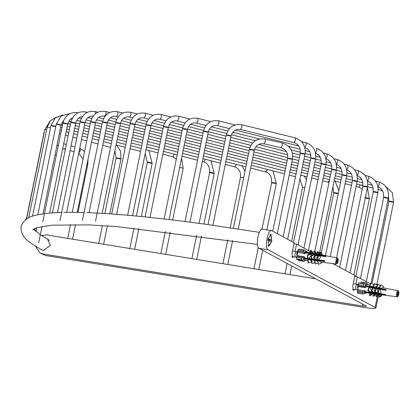 <?xml version="1.0" encoding="UTF-8"?>
<svg xmlns="http://www.w3.org/2000/svg" width="420" height="420" viewBox="0 0 420 420"><rect width="100%" height="100%" fill="white"/><g stroke="black" fill="none" stroke-linecap="round" stroke-linejoin="round"><path stroke-width="0.63" d="M41.501 235.552L46.52 234.922L315.656 278.812M262.81 229.304C259.009 226.679 254.94 246.682 258.951 248.267L366.025 305.944C366.765 306.474 365.573 306.506 362.455 306.038L42.662 253.885L39.974 252.971L45.701 255.523L365.495 307.676L372.766 308.548L375.889 308.17L375.107 307.424L268.034 249.748C264.022 248.162 268.091 228.16 271.892 230.785L294.163 242.781L292.026 253.276L292.462 257.665L293.659 256.809M293.695 243.605L296.557 244.072L310.443 251.554M312.774 252.809L313.63 253.271M332.761 263.571L354.937 275.52L352.8 286.015L353.236 290.404L354.428 289.548M354.469 276.344L357.331 276.806L370.43 283.868M357.331 276.806L355.84 284.135M296.557 244.072L295.066 251.396M271.882 241.295L268.742 246.262L268.049 239.232L270.953 234.192L271.882 241.295M47.56 239.006L46.977 238.744M41.16 249.491L41.722 249.847M46.888 238.697L47.513 238.98L50.311 245.333L43.37 250.399L41.06 249.438M262.447 229.178L271.892 230.785M366.025 305.944L366.314 306.222M39.974 252.971L35.416 246.157M33.474 229.037L39.989 234.57M127.838 215.224L111.694 213.995M164.288 218.962L145.073 216.909M208.068 224.584L185.062 221.529L203.459 131.124C205.821 123.212 210.903 119.795 218.694 120.866L219.067 123.197L217.607 125.654L215.392 125.444C211.738 125.848 209.365 128.069 208.283 132.106L189.966 222.133M259.345 232.349L208.021 224.59M185.147 221.513L164.162 218.978M145.241 216.883L127.622 215.261M111.941 213.953L97.183 213.103M84.336 212.499L72.209 212.341L90.652 121.706C92.993 113.799 97.996 110.386 105.662 111.463L106.129 113.825L104.559 116.245L102.622 116.025C98.999 116.314 96.616 118.535 95.477 122.687L77.238 212.336M61.945 212.41L52.421 212.909L70.87 122.22C73.217 114.314 78.23 110.896 85.911 111.977L86.425 112.765M43.974 250.462L41.79 249.832C30.077 242.781 20.601 238.382 21 226.658C25.463 215.093 36.015 215.46 44.546 213.67M40.315 234.785L47.586 239.075L49.313 240.55M124.1 268.307L122.656 268.07M122.666 268.254L122.987 268.102M367.332 284.582L367.836 284.954L367.657 284.398L366.602 283.001M360.486 283.28L361.274 282.13L366.928 283.269M365.642 293.002L366.282 292.897M362.691 292.756L363.505 291.806L364.991 291.044L365.169 291.795L364.313 292.236L364.487 292.782L365.342 292.341L365.626 293.044L364.14 293.806L363.038 293.848L362.691 292.756L357.362 291.884L357.861 289.826L365.08 290.819L365.169 291.601M357.83 293.129L363.274 294.016L357.709 292.976L357.362 291.884M365.957 285.847L365.185 285.332L364.891 286.062L365.663 286.577L365.316 287.584L363.988 286.697L363.368 285.516L363.956 284.051L364.544 283.799L366.392 284.902L365.957 285.847L365.043 285.695L369.369 286.508L369.842 286.256L372.997 287.175L373.475 286.913L376.215 287.768L376.703 287.506L377.407 287.989L379.675 288.104L380.273 288.519L386.174 289.606L385.88 290.336L379.979 289.249L381.082 292.682L380.604 293.879L378.058 292.131L377.648 292.357L380.195 294.1L380.604 293.879M363.368 285.516L358.04 284.644L359.016 283.028L363.956 284.051M358.04 284.644L357.94 285.71L363.988 286.697M357.709 292.976L358.097 292.819L357.709 292.976M397.388 295.649L397.719 294.005L397.441 293.144L397.929 291.921L398.207 292.787L398.669 291.627L398.769 294.562L398.281 295.78L398.008 294.919L397.541 296.074L397.388 295.649M398.008 294.919L397.394 294.814M398.769 294.562L397.577 294.368M397.572 293.548L398.496 293.695M398.958 292.535L398.349 292.441M397.478 295.864L397.325 295.375M373.538 285.831L370.519 286.724M376.735 286.482L374.173 287.395M379.759 287.102L377.407 287.989M380.273 288.519L382.882 287.716L397.919 290.745L396.848 291.942L396.454 296.147L396.942 296.741C397.604 297.602 398.286 296.279 399 292.772C398.795 291.27 398.438 290.593 397.919 290.745M380.825 289.406L379.769 288.677L377.984 288.388L378.971 289.065L377.113 288.719L377.89 291.758M375.926 288.503L374.603 291.795L377.375 293.695L377.858 293.433L375.086 291.527L376.409 288.236L375.926 288.503L373.884 288.125L374.761 291.396M371.863 290.939L371.385 291.202L374.351 293.239L374.834 292.976L371.863 290.939L373.186 287.647L372.703 287.91L370.225 287.453L371.81 291.721L371.49 292.519L368.225 290.278L367.757 290.535L371.023 292.777L371.49 292.519M370.225 287.453L369.548 286.986L369.08 287.243L365.652 286.613M365.615 286.834L365.369 287.752L358.176 286.456L357.861 289.826M365.169 291.743L370.55 292.451M371.411 292.562L373.832 292.882M374.776 293.008L376.745 293.265M378.299 292.336L377.858 293.433L379.502 293.627M380.646 293.78L385.497 294.415L385.67 294.961L364.445 292.168M365.453 292.488L365.715 292.819L372.404 293.596L372.083 294.394L369.962 295.754L369.274 295.312L371.395 293.947L371.642 293.333M372.057 293.622L375.874 294.068L375.485 295.034L373.558 296.273L372.85 295.817L373.648 293.822M375.653 294.074L378.977 294.473L378.536 295.57L376.735 296.73L376.021 296.268L377.822 295.113L378.168 294.252M378.835 294.473L381.764 294.83L381.286 296.021L379.633 297.082L379.024 296.693L380.678 295.633L381.071 294.651M398.207 292.787L397.625 292.693M365.269 286.314L369.511 287.007M369.595 287.018L370.933 287.584M374.561 288.251L373.753 287.7L371.38 287.312L372.083 287.794M377.78 288.844L376.845 288.204L374.887 287.884L375.737 288.467M386.211 289.732L380.735 288.834L382.221 289.853M369.08 287.243L367.757 290.535M369.548 286.986L368.225 290.278M369.369 286.508L370.692 283.217L371.159 282.965L369.842 286.256M371.159 282.965L373.926 284.86M371.385 291.202L372.703 287.91M373.475 286.913L374.798 283.621L377.213 285.285M372.997 287.175L374.315 283.883L374.798 283.621M373.763 288.046L374.446 288.503M373.884 288.125L373.186 287.647M374.834 292.976L375.218 292.01M370.052 293.37L369.274 295.312M375.086 291.527L374.603 291.795M376.703 287.506L378.021 284.214L380.289 285.768M376.215 287.768L377.538 284.477L378.021 284.214M377.113 288.719L376.409 288.236M378.058 292.131L379.381 288.839L378.971 289.065L377.648 292.357M379.675 288.104L380.993 284.812L383.539 286.561L383.061 287.752M379.26 288.33L380.583 285.038L380.993 284.812M376.845 294.221L376.021 296.268M379.979 289.249L379.381 288.839M379.864 294.599L379.024 296.693M377.291 288.508L376.751 288.188M379.628 289.007L379.764 288.677M382.289 289.674L382.51 289.128M371.395 293.947L372.083 294.394M372.85 295.817L374.776 294.578L375.485 295.034M375.076 293.827L374.776 294.578M377.822 295.113L378.536 295.57M380.678 295.633L381.286 296.021M374.787 293.008L376.866 293.344M377.748 293.491L379.785 293.822M380.494 293.937L385.592 294.767M364.408 292.189L365.342 292.341M358.176 286.456L357.94 285.71M366.392 284.902L366.093 285.647M304.684 252.063L305.02 251.559L305.707 252.231L304.684 252.063L305.371 252.735L304.967 253.449L303.776 252.284L303.287 251.113L304.274 250.005L298.804 249.113M303.287 251.113L297.959 250.241L298.625 249.239L303.954 250.105L305.004 250.435L306.196 251.601L305.707 252.231M297.959 250.241L297.733 251.297L303.776 252.284M305.949 251.359L306.595 251.465L306.212 251.564L306.595 251.465L307.272 252.299M298.809 260.395L304.138 261.261L305.886 259.849M301.749 258.279L302.694 257.345L304.232 256.872L304.264 257.906L303.371 258.174L303.44 258.935L304.327 258.668L304.463 259.665L302.321 260.19L301.88 259.802L301.749 258.279L296.42 257.413L297.103 255.67L304.337 256.72L304.295 257.649M301.88 259.802L296.552 258.935L296.42 257.413M296.552 258.935L296.882 259.145M337.491 262.983L337.207 263.372L337.113 262.169L336.578 262.962L336.473 261.697L337.459 258.851L337.565 260.059L338.09 259.261L338.195 260.531L337.669 261.329L337.491 262.983M337.669 261.329L336.814 261.188M337.764 262.531L337.134 262.427M338.195 260.531L336.956 260.327M336.924 259.954L337.565 260.059M337.638 262.731L337.344 263.177M304.715 252.095L325.826 256.184L325.49 256.688L320.665 255.754M319.725 255.57L317.846 255.203M316.974 255.035L314.78 254.609M314.071 254.473L311.456 253.969M310.795 253.838L305.351 252.782M305.308 252.934L304.988 253.68L297.817 252.336L297.103 255.67M304.269 257.864L307.713 258.353L308.075 258.767L308.868 258.51L311.362 258.862L311.735 259.292L312.548 259.03L314.606 259.319L314.979 259.749L315.798 259.486L317.667 259.749L317.987 260.116L318.685 259.891L324.629 260.726L324.692 261.487L318.748 260.652L320.806 262.075L336.168 264.002L337.418 263.293C339.139 258.279 337.565 258.174 337.15 258.006L336.436 258.494L335.543 262.658L336.168 264.002M311.588 254.121L311.225 253.701L307.43 254.924L307.792 255.344L311.588 254.121L311.661 254.945L308.868 258.51M314.344 256.226L312.548 259.03M317.431 256.872L315.798 259.486M317.987 260.116L317.704 256.688L320.665 255.738L320.77 256.977L318.685 259.891M321.195 262.106L321.3 263.351L318.339 264.301L318.05 260.878L317.73 260.51L315.861 260.248L317.83 261.702M317.951 263.093L315.331 263.939L315.042 260.51L314.669 260.08L312.611 259.791L314.769 261.319M314.874 262.579L312.086 263.477L311.798 260.053L311.425 259.623L308.931 259.271L311.535 260.915M308.931 259.271L308.144 259.529L307.776 259.114L303.403 258.494M321.977 253.759L321.284 253.958L320.045 252.32L320.744 252.121L321.977 253.759L322.082 254.998L319.111 254.373M319.231 253.312L318.407 253.549L317.063 251.764L317.882 251.528L319.231 253.312L319.326 254.452L315.966 253.738M316.166 252.856L315.352 253.087L313.908 251.176L314.722 250.945L316.166 252.856L316.25 253.859L312.412 253.024M312.737 252.389L311.945 252.62L310.359 250.514L311.152 250.289L312.737 252.389L312.811 253.218L306.206 251.774M337.113 262.169L336.504 262.07M308.322 258.689L309.404 258.589M307.776 259.114L308.065 262.537L308.427 262.952L308.144 259.529M307.792 255.344L308.075 258.767M307.43 254.924L307.713 258.353M310.558 258.752L309.929 258.951L311.693 259.24M311.619 261.928L308.427 262.952M311.829 259.261L313.052 259.098M312.086 263.477L311.714 263.051L311.425 259.623M311.735 259.292L311.451 255.864L314.906 254.751L314.528 254.326L311.078 255.439L311.451 255.864M311.362 258.862L311.078 255.439M314.239 259.266L313.441 259.523L315.399 259.844L316.292 259.555M312.611 259.791L311.798 260.053M314.99 255.759L314.906 254.751M317.489 259.723L316.538 260.033L318.323 260.321L318.313 260.012M314.669 260.08L314.953 263.503L315.331 263.939M314.979 259.749L314.695 256.326L317.914 255.287L317.541 254.856L314.318 255.896L314.695 256.326M314.318 255.896L314.606 259.319M315.861 260.248L315.042 260.51M318.014 256.431L317.914 255.287M318.323 260.321L319.358 259.985M317.73 260.51L318.339 264.301M320.665 255.738L320.344 255.371L317.383 256.326L317.704 256.688M317.383 256.326L317.667 259.749M321.085 260.773L321.038 260.222M320.376 260.127L319.289 260.479L324.765 261.371M318.748 260.652L318.05 260.878M321.442 255.901L321.421 255.638M322.171 256.043L322.145 255.754M304.001 257.985L307.96 258.631M311.997 253.255L311.945 252.62M310.359 250.514L310.538 252.646M315.352 253.087L315.415 253.869M314.092 253.36L313.908 251.176M318.486 254.441L318.407 253.549M317.063 251.764L317.247 253.995M321.368 254.977L321.284 253.958M320.045 252.32L320.234 254.599M303.403 258.515L304.327 258.668M312.931 254.252L314.139 254.452M314.722 254.546L317.231 254.956M317.693 255.029L320.156 255.434M320.439 255.476L325.705 256.337M304.4 258.888L304.463 259.665M298.473 260.18L298.389 259.14M297.817 252.336L297.733 251.297M306.196 251.601L305.855 252.116M268.049 238.513L271.609 240.429L269.703 239.941L269.399 241.437M269.703 239.941L268.081 239.064M268.097 245.422L268.737 245.91L271.304 241.925L267.745 240.009M271.609 240.429L270.821 234.596L269.834 234.78M268.081 245.348L268.721 245.91M270.606 234.523L269.792 234.843M357.908 288.041L357.661 286.094L357.94 285.002M357.903 285.421L357.688 286.403M383.366 289.873L383.371 289.501L383.255 289.853M357.709 287.028L358.029 285.994M358.207 284.23L357.683 286.577L357.866 288.545M370.781 286.771L370.634 287.527M374.971 287.942L374.918 288.314M379.27 288.598L379.218 288.929M383.838 289.957L383.948 289.359M383.56 289.296L383.481 289.894M384.185 294.242L384.473 294.588M367.29 286.913L367.332 286.65M371.327 286.87L371.18 287.627M375.527 287.989L375.464 288.419M380.111 289.275L380.173 288.955M379.811 288.708L379.754 289.096M384.106 289.385L384.027 289.994M384.72 294.315L385.024 294.677M384.584 289.464L384.605 290.099M357.394 287.395L358.076 287.49M357.851 289.585L355.992 289.8L355.609 286.734L356.947 284.319L357.903 284.77M297.139 255.302L296.887 253.355L297.161 252.11L296.914 253.664M296.935 254.289L297.392 251.444L296.909 253.838L297.077 255.712M310.191 258.699L310.328 259.019M314.449 259.298L314.617 259.718M318.701 259.896L319.058 260.694M323.221 256.247L323.227 255.932M322.959 255.89L322.865 256.179M322.964 260.495L323.201 261.114M297.769 251.748L297.476 253.423M310.737 258.772L310.873 259.109M319.247 259.97L319.421 260.437M321.888 260.904L322.303 260.4M323.783 256.358L323.778 256.022M323.505 255.98L323.411 256.284M323.51 260.568L323.746 261.209M323.043 260.731L321.074 260.411L321.694 260.316M296.62 254.657L297.302 254.751M296.447 256.935L295.218 257.061L294.835 253.995L296.173 251.58L297.129 252.032M258.951 248.267L268.034 249.748M45.701 255.523L42.662 253.885M375.107 307.424L377.365 296.326M362.455 306.038L362.822 304.222M56.327 155.337L55.025 154.912M62.69 148.775L64.418 148.99L65.541 148.417M66.26 144.874L65.588 144.228L63.688 143.876M78.797 152.98L80.393 150.712L79.742 148.323L84.593 151.473M87.04 164.136L87.77 164.488L78.036 212.347M116.503 157.857C119.495 158.251 120.871 158.624 120.624 158.97C117.632 158.576 116.256 158.203 116.503 157.857L116.151 157.925L104.848 213.481M147.651 162.172C147.53 162.54 148.932 162.913 151.862 163.285C151.977 162.913 150.575 162.54 147.651 162.172L147.341 162.236L136.4 216.006M172.694 219.959L183.204 168.278L179.697 167.323M174.547 154.25L172.751 156.781L176.353 159.08M44.693 130.048L44.279 132.085M209.696 172.294C209.674 172.688 211.097 173.056 213.969 173.408C213.99 173.014 212.562 172.646 209.696 172.294L199.048 223.346M205.501 159.332L203.737 161.847C208.068 163.443 209.963 166.945 209.417 172.358M50.059 121.149L44.798 129.523L46.667 129.638M243.642 177.812L240.455 177.424L230.207 227.797M236.481 164.409L234.738 166.908C239.096 168.509 241.001 172.011 240.455 177.424M56.348 117.086L50.379 120.782L47.14 127.323L50.537 127.764M271.756 182.416C271.782 182.821 273.215 183.188 276.061 183.53C276.034 183.131 274.601 182.758 271.756 182.416L261.991 229.194M267.477 169.481L265.755 171.969C270.128 173.576 272.039 177.077 271.498 182.485M55.561 126.562C52.715 126.221 51.282 125.848 51.256 125.449C54.101 125.785 55.535 126.158 55.561 126.562M304.684 187.714L302.536 187.546L291.58 241.39M60.842 125.118C58.007 124.777 56.569 124.409 56.532 124.005C59.367 124.341 60.8 124.714 60.842 125.118M67.483 124.021C67.431 123.617 65.993 123.244 63.163 122.913C63.221 123.317 64.659 123.69 67.483 124.021M77.942 112.733L77.942 112.733C70.266 111.652 65.258 115.07 62.911 122.976L42.83 221.692M322.649 180.773L327.92 182.112L329.17 180.726M333.827 192.544C336.656 192.88 338.095 193.247 338.147 193.657C335.318 193.321 333.879 192.948 333.827 192.544L321.31 252.877M364.859 197.605C364.928 198.014 366.366 198.387 369.191 198.718C369.128 198.308 367.684 197.935 364.859 197.605M360.465 184.905L358.822 187.157L362.077 189.011M75.448 123.27C72.623 122.934 71.185 122.567 71.117 122.157C73.941 122.488 75.385 122.861 75.448 123.27M389.009 201.149C389.062 201.553 390.506 201.925 393.33 202.256C393.278 201.852 391.839 201.479 389.009 201.149L372.01 283.542M97.787 112.235L95.141 111.557L95.666 113.531M84.688 122.845C81.858 122.509 80.42 122.141 80.367 121.732C83.197 122.068 84.635 122.441 84.688 122.845M254.179 150.371C253.444 149.835 251.89 149.478 249.522 149.289C250.257 149.825 251.811 150.187 254.179 150.371L254.263 150.323C255.134 146.822 257.24 144.638 260.573 143.777L264.127 143.808L265.246 141.272L265.167 139.01C257.093 137.986 251.853 141.43 249.438 149.341L233.373 228.296M264.059 143.808L281.211 147.767L282.334 145.231L282.256 142.968C289.937 145.572 293.339 150.974 292.451 159.169L277.289 233.693M287.711 158.141C290.078 158.324 291.632 158.681 292.367 159.217C290 159.033 288.445 158.676 287.711 158.141L272.764 231.252M230.911 136.017C230.559 135.555 229.063 135.188 226.422 134.915C226.774 135.382 228.27 135.749 230.911 136.017M212.909 225.272L231.079 135.959C232.124 132.022 234.46 129.801 238.098 129.302L240.555 129.496L241.936 127.024L241.631 124.703L295.229 137.876C302.668 140.542 305.928 145.955 305.009 154.124L287.684 239.29M240.455 129.486L294.053 142.658L295.528 140.191L295.229 137.876M300.353 153.085C302.998 153.353 304.49 153.72 304.841 154.187C302.201 153.914 300.704 153.547 300.353 153.085L283.154 236.849M310.931 157.93C311.157 158.372 312.632 158.739 315.352 159.038C315.126 158.597 313.656 158.225 310.931 157.93L293.548 242.45M298.074 244.886L315.556 158.975C316.486 150.817 313.283 145.399 305.933 142.716L306.306 145.052L304.799 147.504M208.078 132.169C205.359 131.87 203.884 131.502 203.658 131.061C206.383 131.355 207.853 131.728 208.078 132.169M321.342 163.527C321.505 163.958 322.964 164.325 325.726 164.635C325.563 164.209 324.104 163.837 321.342 163.527L303.938 248.047M308.469 250.488L325.946 164.572C326.886 156.424 323.71 151.001 316.412 148.312L316.817 150.654L315.525 153.043M210.793 121.601L197.726 118.298L198.13 120.64L196.634 123.081L194.518 122.866C190.869 123.233 188.491 125.454 187.388 129.528L169.076 219.524M187.168 129.591C184.406 129.281 182.947 128.914 182.784 128.483C185.54 128.793 187.005 129.166 187.168 129.591M331.748 169.124C331.868 169.543 333.322 169.916 336.11 170.237C335.984 169.811 334.53 169.444 331.748 169.124L314.848 251.108M319.284 253.99L336.341 170.168C337.286 162.026 334.126 156.602 326.86 153.909L327.285 156.256L325.931 158.66M189.824 119.049L178.6 116.193L179.02 118.54L177.503 120.976L175.445 120.755C171.801 121.097 169.417 123.317 168.304 127.423L150.003 217.376M168.073 127.486C165.291 127.166 163.837 126.798 163.711 126.373C166.493 126.693 167.947 127.066 168.073 127.486M342.148 174.725C342.242 175.14 343.691 175.508 346.495 175.833C346.395 175.418 344.946 175.046 342.148 174.725L325.453 255.649M330.283 256.62L346.731 175.77C347.681 167.627 344.531 162.204 337.286 159.506L337.727 161.858L336.331 164.267M170.698 116.954L161.123 114.508L161.564 116.855L160.025 119.291L158.009 119.07C154.366 119.395 151.988 121.616 150.864 125.738L132.568 215.649M150.623 125.801C147.824 125.475 146.375 125.102 146.276 124.688C149.079 125.013 150.528 125.386 150.623 125.801M352.543 180.322C352.622 180.731 354.065 181.104 356.879 181.429C356.8 181.02 355.357 180.647 352.543 180.322L336.53 257.88M339.644 267.283L357.126 181.367C358.076 173.224 354.937 167.806 347.707 165.107L348.159 167.459L346.726 169.869M153.221 115.274L145.173 113.211L145.625 115.563L144.076 117.994L142.086 117.773C138.448 118.088 136.07 120.309 134.941 124.441L116.655 214.305M134.694 124.504C131.885 124.173 130.436 123.805 130.358 123.391C133.172 123.722 134.615 124.094 134.694 124.504M362.938 185.918C363.006 186.328 364.445 186.701 367.269 187.031C367.206 186.622 365.762 186.249 362.938 185.918L345.508 270.438M350.038 272.879L367.516 186.963C368.471 178.826 365.337 173.402 358.124 170.704L358.58 173.056L357.121 175.476M137.277 113.983L130.651 112.282L131.108 114.639L129.554 117.064L127.586 116.844C123.953 117.148 121.569 119.369 120.44 123.511L102.165 213.318M120.188 123.575C117.369 123.244 115.925 122.871 115.862 122.462C118.681 122.798 120.125 123.165 120.188 123.575M107.048 122.997C106.995 122.588 105.551 122.22 102.727 121.884C102.779 122.288 104.218 122.661 107.048 122.997M89.04 212.667L107.3 122.929C108.612 118.634 110.99 116.414 114.445 116.267L116.398 116.487L117.962 114.061L117.495 111.704C109.825 110.628 104.816 114.041 102.475 121.947L82.388 220.663M367.516 181.078L368.996 178.658L368.534 176.3C375.737 179.004 378.861 184.427 377.911 192.565L360.428 278.481M373.338 191.515C376.163 191.851 377.606 192.224 377.654 192.628C374.829 192.292 373.385 191.924 373.338 191.515L355.793 276.56M383.733 197.117C383.775 197.521 385.208 197.888 388.043 198.23C388.001 197.825 386.568 197.453 383.733 197.117L366.293 281.636M371.033 283.033L388.3 198.161C389.256 190.024 386.137 184.606 378.94 181.902L379.407 184.259L377.911 186.674M95.219 122.755C92.384 122.42 90.946 122.047 90.904 121.642C93.739 121.979 95.177 122.351 95.219 122.755M363.505 291.806L357.462 290.819M397.288 295.087L397.467 293.202M397.562 292.856L397.819 292.21M397.955 291.979L398.643 291.706M398.743 291.842L398.895 292.325M398.932 292.614L398.753 294.504M398.659 294.845L398.396 295.496M398.265 295.722L397.577 295.995M302.694 257.345L296.646 256.358M337.207 263.293L336.614 262.909M336.556 262.668L336.499 261.991M336.509 261.644L336.913 259.775M337.034 259.497L337.334 259.051M337.47 258.935L338.058 259.313M338.116 259.56L338.173 260.232M338.163 260.584L337.764 262.453M375.889 308.17L378.441 295.633M257.381 244.409L116.723 226.564L88.846 224.884L51.98 225.172L36.419 227.782L32.744 229.567M45.46 213.554L52.626 212.867M86.704 212.578L97.466 213.05M63.672 212.368L72.508 212.289M38.687 242.781L42.016 226.417M35.947 231.562L36.734 227.677M58.448 144.921L56.858 145.892M65.588 144.228L66.35 144.443M71.096 145.814L75.002 146.942M64.223 148.958L65.362 149.289M70.108 150.654L74.014 151.783M88.001 159.432L87.77 164.488M78.755 153.179L83.008 159.28M75.553 224.532L72.576 239.169M70.534 224.506L67.715 238.376M34.766 230.486L35.227 228.207M59.288 133.964L60.68 133.948M65.457 135.172L68.093 135.881M72.854 137.167L76.771 138.222M81.538 139.508L86.74 140.915M91.508 142.196L97.996 143.95M102.758 145.236L110.565 147.341M116.555 145.042L120.577 151.253L120.976 158.907L109.804 213.806M114.923 150.633L116.151 157.925M107.347 225.887L103.614 244.23M102.386 225.572L98.752 243.437M129.791 248.498L133.954 228.049M134.657 249.291L138.878 228.522M141.33 216.489L152.166 163.217L148.838 150.523M145.157 153.793L147.341 162.236M140.616 151.405L130.022 148.601M125.255 147.341L116.083 144.916M111.316 143.656L103.504 141.593M98.732 140.327L92.237 138.611M87.465 137.351L82.257 135.975M77.485 134.71L73.563 133.675M68.796 132.416L66.16 131.717M61.394 130.457L60.071 130.106M160.828 253.565L165.344 231.389M165.695 254.357L170.247 231.971M181.592 158.004L183.204 168.278M172.751 156.781L162.86 154.192M158.088 152.943L145.971 149.772M141.204 148.523L130.604 145.745M125.832 144.496L116.655 142.097M111.888 140.847L104.071 138.799M99.298 137.55L92.799 135.849M88.027 134.6L82.814 133.234M78.041 131.985L74.12 130.961M69.347 129.712L66.707 129.019M61.94 127.769L60.617 127.423M44.1 132.143L26.423 219.046M191.867 258.625L196.607 235.342M196.733 259.418L201.495 236.009M203.936 224.012L214.242 173.339L210.924 160.734M203.737 161.847L202.309 161.474M197.536 160.23L181.965 156.177M177.193 154.938L163.438 151.358M158.66 150.113L146.543 146.963M141.771 145.719L131.171 142.963M126.399 141.719L117.222 139.33M112.445 138.091L104.627 136.054M99.855 134.809L93.356 133.119M88.578 131.88L83.365 130.52M78.593 129.276L74.666 128.258M69.893 127.013L67.258 126.331M62.486 125.087L61.168 124.745M44.798 129.523L26.612 218.92M222.905 263.687L227.771 239.789M227.771 264.479L232.643 240.524M241.972 165.827L244.981 171.25M234.738 166.908L225.283 164.456M220.505 163.217L202.881 158.65M198.109 157.416L182.537 153.379M177.76 152.14L164 148.575M159.227 147.336L147.105 144.197M142.333 142.958L131.733 140.212M126.956 138.973L117.779 136.595M113.001 135.361L105.184 133.334M100.406 132.095L93.907 130.41M89.129 129.171L83.916 127.822M79.139 126.583L75.217 125.564M70.439 124.331L67.809 123.648M63.042 122.409L62.186 122.189M47.14 127.323L28.749 217.718M253.948 268.748L258.258 247.559M258.809 269.54L262.726 250.299M266.873 229.898L276.323 183.466L273.016 170.909M265.755 171.969L250.651 168.068M245.879 166.834L225.85 161.663M221.072 160.429L203.448 155.873M198.671 154.639L183.099 150.617M178.322 149.384L164.561 145.824M159.784 144.59L147.667 141.461M142.889 140.228L132.284 137.487M127.512 136.253L118.33 133.88M113.552 132.647L105.73 130.625M100.958 129.392L94.453 127.712M89.68 126.478L84.462 125.129M79.69 123.895L75.768 122.882M70.996 121.653L68.828 121.091M62.806 114.907L55.193 118.015L50.993 125.512L32.545 216.19M284.986 273.808L287.096 263.429M289.847 274.606L291.627 265.865M299.98 178.852L302.536 187.546M304.064 175.991L306.353 179.503M295.397 176.678L289.217 175.088M284.44 173.854L251.218 165.291M246.44 164.062L226.412 158.897M221.634 157.668L204.005 153.122M199.232 151.893L183.656 147.877M178.878 146.643L165.118 143.099M160.34 141.866L148.218 138.742M143.441 137.513L132.836 134.778M128.063 133.544L118.876 131.182M114.104 129.948L106.281 127.932M101.504 126.704L94.999 125.023M90.227 123.795L85.013 122.451M80.246 121.223L76.792 120.33M71.899 119.07L70.823 118.792M69.941 113.563L61.199 115.962L56.275 124.068L37.816 214.793M43.029 213.875L61.099 125.05L63.756 120.241M49.597 213.113L67.741 123.958L69.883 119.658L72.581 117.773M78.787 118.036L81.144 118.639M86.037 119.9L90.783 121.123M95.55 122.346L102.05 124.021M106.827 125.249L114.65 127.26M119.427 128.489L128.609 130.851M133.387 132.08L143.992 134.809M148.769 136.038L160.892 139.156M165.669 140.385L179.434 143.929M184.207 145.157L199.784 149.163M204.561 150.392L222.196 154.928M226.968 156.156L247.002 161.311M251.774 162.54L285.002 171.087M289.779 172.316L295.964 173.906M300.736 175.135L306.92 176.726M311.693 177.954L317.877 179.545M335.108 181.067L338.693 190.57M327.794 182.096L328.818 182.448M332.966 186.748L333.575 192.607M353.913 274.969L369.437 198.655L367.364 187.714M358.822 187.157L356.087 186.459M351.314 185.231L345.13 183.645M340.352 182.416L334.173 180.831M329.395 179.603L323.211 178.012M318.439 176.788L312.254 175.198M307.477 173.975L301.298 172.384M296.52 171.155L290.336 169.57M285.563 168.341L252.331 159.81M247.559 158.582L227.525 153.436M222.747 152.208L205.112 147.677M200.34 146.454L184.758 142.453M179.981 141.225L166.215 137.686M161.443 136.463L149.315 133.345M144.538 132.121L133.933 129.397M129.155 128.168L119.973 125.811M115.195 124.583L107.378 122.577M102.606 121.349L96.579 119.8M91.681 118.545L88.032 117.605M87.266 112.324L85.911 111.977M57.514 212.578L75.695 123.202C76.829 119.065 79.212 116.844 82.845 116.54M376.745 284.959L393.582 202.193L392.354 192.712L385.649 186.401M388.547 196.429L388.757 201.212M382.51 190.58L378.205 189.472M373.175 188.176L367.563 186.732M362.775 185.504L356.606 183.913M351.829 182.684L345.649 181.094M340.872 179.865L334.693 178.274M329.915 177.046L323.736 175.455M318.959 174.227L312.774 172.636M308.002 171.407L301.817 169.816M297.045 168.588L290.861 166.997M286.083 165.769L252.861 157.222M248.084 155.993L228.049 150.838M223.277 149.609L205.643 145.073M200.87 143.845L185.288 139.834M180.516 138.605L166.751 135.067M161.973 133.838L149.851 130.714M145.073 129.486L134.468 126.761M129.691 125.528L120.514 123.17M115.747 121.942L108.397 120.052M103.504 118.792L98.558 117.521M93.083 116.167L92.09 116.114C88.636 116.261 86.252 118.482 84.94 122.782L66.722 212.31M95.141 111.557C87.465 110.476 82.457 113.888 80.115 121.8L60.029 220.516M238.25 229.021L254.263 150.323M265.167 139.01L282.256 142.968M281.143 147.767C286.01 149.41 288.173 152.885 287.627 158.188M208.016 224.606L226.254 134.978C228.632 127.066 233.762 123.643 241.631 124.703M294.053 142.658C298.688 144.296 300.731 147.787 300.185 153.143M304.736 147.494C309.278 149.121 311.272 152.618 310.732 157.994M298.762 145.997L235.331 130.111M229.388 128.62L217.497 125.643M305.933 142.716L301.544 141.619M234.969 124.939L218.694 120.866M315.205 153.085C319.694 154.707 321.668 158.209 321.121 163.59M309.887 151.741L305.282 150.575M300.163 149.284L288.435 146.317M259.439 138.983L232.78 132.242M227.734 130.966L211.523 126.866M206 125.47L196.518 123.07M197.726 118.298C189.977 117.222 184.921 120.64 182.564 128.546L164.157 218.999M325.642 158.681C330.104 160.298 332.057 163.8 331.517 169.186M320.287 157.322L315.845 156.188M310.853 154.917L305.13 153.463M300.321 152.24L291.133 149.903M255.213 140.763L231.425 134.71M226.637 133.497L209.454 129.124M204.54 127.874L190.57 124.32M185.078 122.918L177.382 120.965M326.86 153.909L323.395 153.027M178.6 116.193C170.872 115.117 165.832 118.529 163.48 126.441L145.068 216.925M336.068 164.278C340.505 165.89 342.452 169.397 341.906 174.788M330.687 162.902L326.24 161.768M321.248 160.493L315.541 159.033M310.763 157.815L304.584 156.235M299.806 155.017L292.341 153.106M286.435 151.599L258.594 144.485M252.635 142.968L230.79 137.387M226.013 136.164L208.383 131.66M203.611 130.442L188.533 126.588M183.624 125.339L171.449 122.225M165.979 120.829L159.904 119.28M337.286 159.506L333.8 158.618M161.123 114.508C153.416 113.431 148.386 116.844 146.039 124.756L127.622 215.266M335.118 264.841L335.307 263.891M346.484 169.874C350.905 171.486 352.842 174.988 352.301 180.385M341.082 168.488L336.635 167.349M331.637 166.073L325.941 164.614M321.163 163.385L314.979 161.805M310.202 160.582L304.022 158.996M299.245 157.773L292.73 156.103M287.669 154.807L255.943 146.68M250.903 145.383L230.239 140.091M225.461 138.868L207.827 134.347M203.049 133.124L187.478 129.134M182.705 127.911L169.428 124.509M164.525 123.254L153.983 120.551M148.523 119.154L143.95 117.983M347.707 165.107L344.201 164.204M145.173 113.211C137.482 112.135 132.463 115.547 130.116 123.459L111.694 214.006M356.9 175.471C361.305 177.083 363.237 180.584 362.691 185.981M351.477 174.079L347.025 172.94M342.032 171.654L336.336 170.195M331.558 168.966L325.379 167.375M320.602 166.152L314.417 164.561M309.645 163.338L303.461 161.747M298.683 160.524L292.498 158.933M287.711 157.705L254.572 149.195M249.79 147.966L229.688 142.8M224.91 141.577L207.275 137.046M202.503 135.817L186.921 131.817M182.144 130.594L168.389 127.061M163.616 125.832L151.972 122.845M147.073 121.585L138.043 119.264M132.589 117.868L129.428 117.054M358.124 170.704L354.596 169.796M130.651 112.282C122.971 111.206 117.957 114.618 115.61 122.53L95.529 221.246M117.495 111.704L122.761 113.059M364.991 175.392L368.534 176.3M116.272 116.471L118.083 116.939M123.527 118.34L131.145 120.304M136.038 121.558L146.171 124.168M150.938 125.396L163.06 128.515M167.832 129.743L181.597 133.282M186.375 134.516L201.952 138.521M206.724 139.75L224.359 144.286M229.136 145.514L249.165 150.67M253.942 151.898L287.17 160.451M291.942 161.679L298.127 163.27M302.899 164.498L309.083 166.089M313.861 167.317L320.04 168.908M324.818 170.137L330.997 171.728M335.774 172.956L341.954 174.547M346.731 175.775L352.422 177.24M357.42 178.526L361.872 179.671M367.306 181.072C371.7 182.679 373.627 186.181 373.081 191.583M377.711 186.669C382.1 188.276 384.022 191.777 383.476 197.179M372.262 185.262L367.81 184.118M362.817 182.831L357.126 181.361M352.349 180.133L346.169 178.537M341.392 177.308L335.213 175.712M330.435 174.484L324.256 172.893M319.478 171.659L313.299 170.069M308.522 168.835L302.342 167.244M297.565 166.01L291.385 164.419M286.608 163.186L253.386 154.623M248.614 153.395L228.58 148.234M223.808 147L206.178 142.459M201.401 141.225L185.824 137.214M181.052 135.98L167.286 132.431M162.509 131.203L150.386 128.079M145.614 126.845L135.009 124.115M130.242 122.887L121.532 120.64M116.639 119.38L110.381 117.768M104.937 116.366L104.433 116.235M378.94 181.902L375.385 180.983M109.61 112.481L105.662 111.463M366.602 282.87L361.153 281.983M364.544 283.799L358.895 282.881M365.3 284.172L369.936 285.106M381.654 294.824L396.942 296.741M304.101 261.408L298.631 260.516M306.348 251.27L305.76 251.176M302.321 260.19L296.704 259.271M307.892 260.458L303.618 259.922M321.904 254.935L337.15 258.006M357.698 286.949L357.683 286.577M357.824 284.855L357.956 284.503M370.041 287.327L370.54 287.312M358.712 284.272L358.166 284.183M367.421 286.666L369.18 287.185M352.669 289.264L356.05 289.816M353.267 283.715L356.947 284.319M383.371 289.501L382.421 289.343M374.199 288.005L373.548 287.899M366.209 286.697L365.652 286.608M384.615 289.7L386.027 289.931M296.924 254.21L296.909 253.838M297.056 252.116L297.181 251.764M297.938 251.533L297.392 251.444M291.895 256.526L295.281 257.077M292.493 250.976L296.173 251.58M318.748 260.033L318.418 259.975"/></g></svg>
